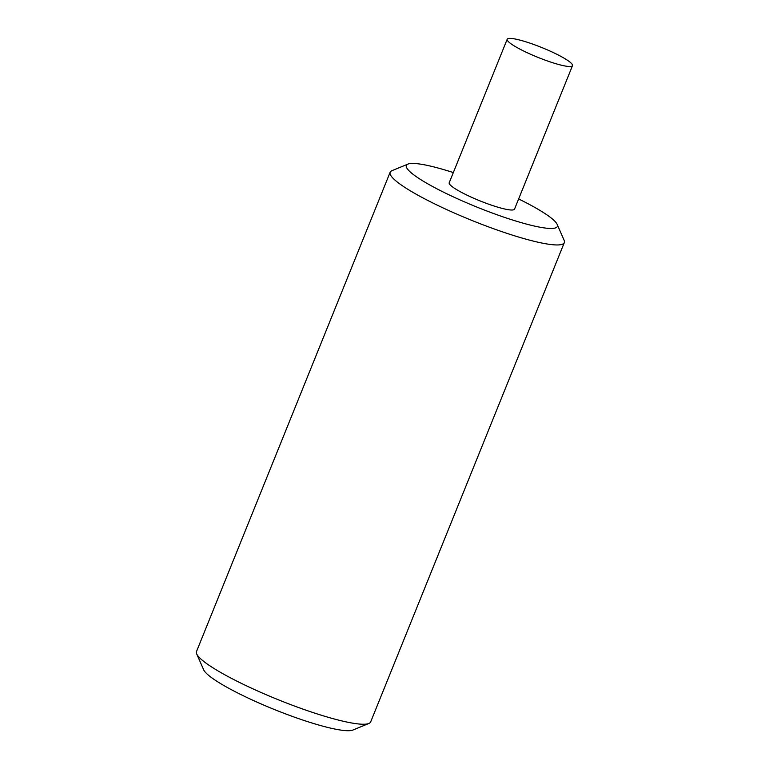 <?xml version="1.0" encoding="UTF-8"?>
<svg xmlns="http://www.w3.org/2000/svg" width="769" height="769" viewBox="0 0 769 769"><rect width="100%" height="100%" fill="white"/><g stroke="black" fill="none" stroke-linecap="round" stroke-linejoin="round"><path stroke-width="1.15" d="M453.326 172.573A81.399 12.189 22 0 0 409.887 163.605A81.399 12.189 -158 0 0 407.954 164.095A81.399 12.189 -158 0 0 462.304 200.92A81.399 12.189 -158 0 0 553.843 228.297A81.399 12.189 22 0 0 557.16 224.385A81.399 12.189 22 0 0 518.642 198.96M507.194 39.257L449.211 182.753A35.22 5.277 22 0 0 471.849 197.412A35.22 5.277 22 0 0 514.519 209.149L572.501 65.644A35.22 5.277 22 0 0 549.864 50.985A35.22 5.277 22 0 0 507.194 39.257A35.22 5.277 22 0 0 529.831 53.917A35.22 5.277 22 0 0 572.501 65.644M407.954 164.095L391.95 170.68A93.924 14.063 -158 0 0 390.143 172.246A93.924 14.063 -158 0 0 461.112 215.964A93.924 14.063 -158 0 0 560.284 244.753A93.924 14.063 22 0 0 564.311 242.62A93.924 14.063 22 0 0 564.11 240.236L557.16 224.385M196.701 653.919L203.65 669.78A81.399 12.189 -158 0 0 270.659 707.989A81.399 12.189 -158 0 0 350.924 730.55A81.399 12.189 22 0 0 352.856 730.06L368.86 723.475A93.924 14.063 22 0 1 366.63 724.042A93.924 14.063 -158 0 1 274.024 698.012A93.924 14.063 -158 0 1 196.701 653.919A93.924 14.063 -158 0 1 196.499 651.545L390.143 172.246M368.86 723.475A93.924 14.063 22 0 0 370.668 721.908L564.311 242.62"/></g></svg>
